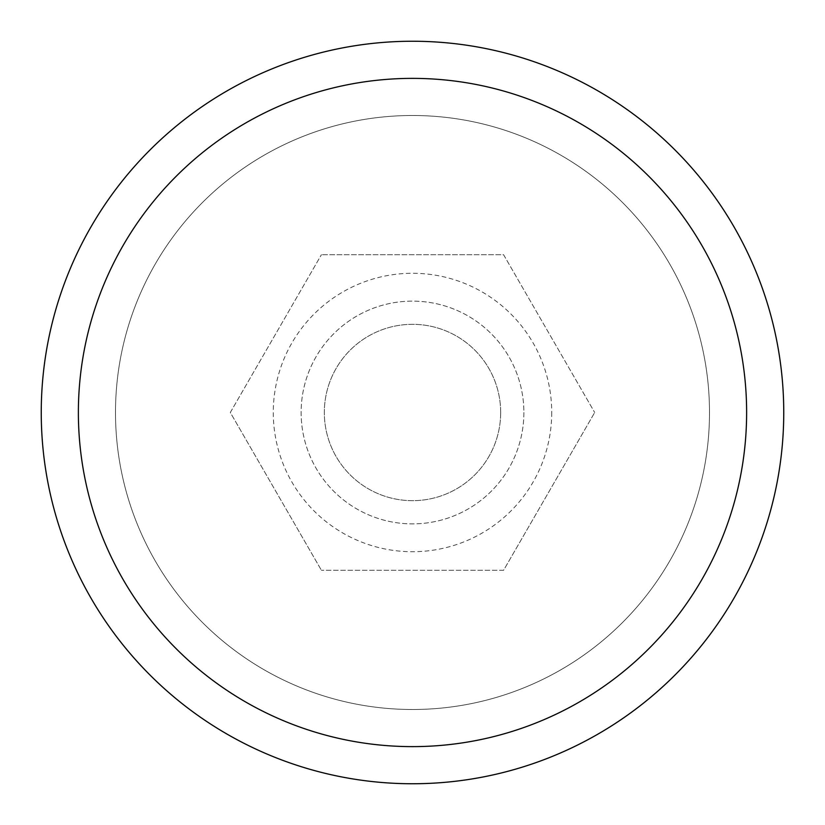 <?xml version="1.0" encoding="UTF-8"?>
<svg xmlns="http://www.w3.org/2000/svg" width="825" height="825" viewBox="0 0 825 825"><rect width="100%" height="100%" fill="white"/><g stroke="black" fill="none" stroke-linecap="round" stroke-linejoin="round"><path stroke-width="0.62" stroke-dasharray="4.12 3.09" d="M500.672 412.5A88.172 88.172 0 0 1 412.5 500.672A88.172 88.172 0 0 1 324.328 412.5A88.172 88.172 0 0 1 412.5 324.328A88.172 88.172 0 0 1 500.672 412.5A88.172 88.172 0 0 1 412.5 500.672A88.172 88.172 0 0 1 324.328 412.5A88.172 88.172 0 0 1 412.5 324.328A88.172 88.172 0 0 1 500.672 412.5M503.59 570.281L321.41 570.281L503.59 570.281L594.691 412.5L503.59 570.281M503.59 254.719L594.691 412.5L503.59 254.719L321.41 254.719L503.59 254.719M230.309 412.5L321.41 254.719L230.309 412.5L321.41 570.281L230.309 412.5M523.875 412.5A111.375 111.375 0 0 1 412.5 523.875A111.375 111.375 0 0 1 301.125 412.5A111.375 111.375 0 0 1 412.5 301.125A111.375 111.375 0 0 1 523.875 412.5A111.375 111.375 0 0 1 412.5 523.875A111.375 111.375 0 0 1 301.125 412.5A111.375 111.375 0 0 1 412.5 301.125A111.375 111.375 0 0 1 523.875 412.5M709.5 412.5A297 297 0 0 1 412.5 709.5A297 297 0 0 1 115.5 412.5A297 297 0 0 1 412.5 115.5A297 297 0 0 1 709.5 412.5A297 297 0 0 1 412.5 709.5A297 297 0 0 1 115.5 412.5A297 297 0 0 1 412.5 115.5A297 297 0 0 1 709.5 412.5M551.719 412.5A139.219 139.219 0 0 1 412.5 551.719A139.219 139.219 0 0 1 273.281 412.5A139.219 139.219 0 0 1 412.5 273.281A139.219 139.219 0 0 1 551.719 412.5M284.903 761.135A371.25 371.25 0 0 1 63.865 284.903A371.25 371.25 0 0 1 540.097 63.865A371.25 371.25 0 0 1 761.135 540.097A371.25 371.25 0 0 1 284.903 761.135M310.417 691.402A297 297 0 0 1 133.598 310.417A297 297 0 0 1 514.583 133.598A297 297 0 0 1 691.402 514.583A297 297 0 0 1 310.417 691.402"/><path stroke-width="1.24" d="M284.903 761.135A371.25 371.25 0 0 1 63.865 284.903A371.25 371.25 0 0 1 540.097 63.865A371.25 371.25 0 0 1 761.135 540.097A371.25 371.25 0 0 1 284.903 761.135M78.375 412.5A334.125 334.125 0 0 1 412.5 78.375A334.125 334.125 0 0 1 746.625 412.5A334.125 334.125 0 0 1 412.5 746.625A334.125 334.125 0 0 1 78.375 412.5M41.25 412.5A371.25 371.25 0 0 1 412.5 41.25A371.25 371.25 0 0 1 783.75 412.5A371.25 371.25 0 0 1 412.5 783.75A371.25 371.25 0 0 1 41.25 412.5"/></g></svg>
